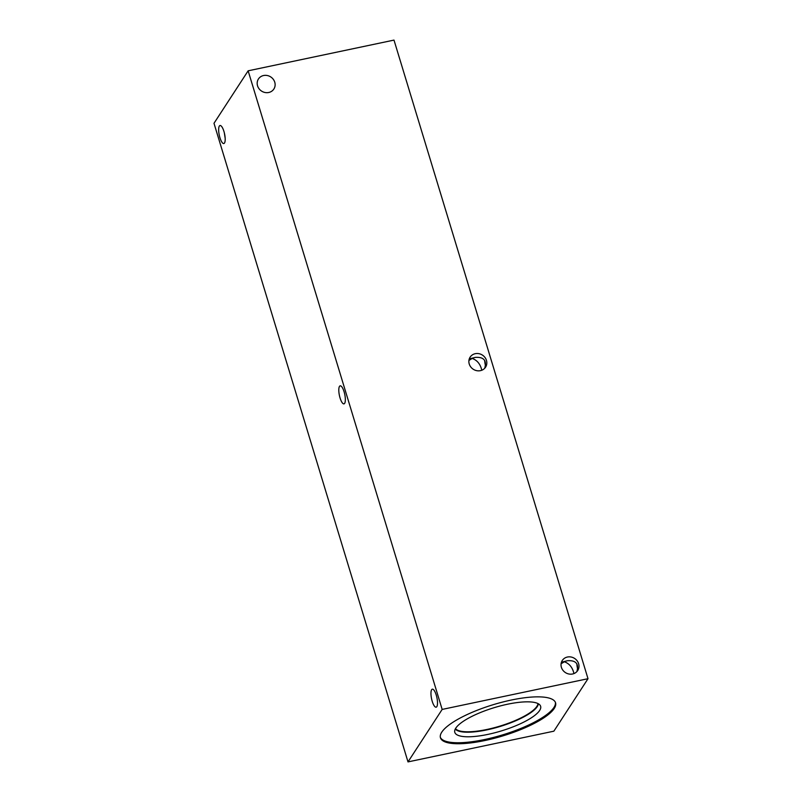 <?xml version="1.0" encoding="UTF-8"?>
<svg xmlns="http://www.w3.org/2000/svg" width="802" height="802" viewBox="0 0 802 802"><rect width="100%" height="100%" fill="white"/><g stroke="black" fill="none" stroke-linecap="round" stroke-linejoin="round"><path stroke-width="1.2" d="M248.139 70.817L393.993 40.1L588.006 678.703L553.861 731.183L408.007 761.9L213.994 123.297L248.139 70.817L442.163 709.419L408.007 761.9M484.679 360.449A9.203 2.727 -101.9 0 0 485.521 365.832M576.838 663.785A9.203 2.727 -101.9 0 0 577.681 669.169M225.161 138.215L224.319 132.831M268.73 92.491A9.203 8.431 -146.9 0 1 259.066 88.771A9.203 8.431 -146.9 0 1 258.434 78.987A9.203 8.431 -146.9 0 1 270.755 76.942A9.203 8.431 -146.9 0 1 273.863 89.032A9.203 8.431 -146.9 0 1 268.73 92.491M561.089 663.775L564.347 661.77C569.38 663.575 572.578 667.515 573.941 673.58M572.578 673.991A9.203 8.431 -146.9 0 1 562.914 670.271A9.203 8.431 -146.9 0 1 562.282 660.487A9.203 8.431 -146.9 0 1 574.603 658.442A9.203 8.431 -146.9 0 1 577.721 670.532A9.203 8.431 -146.9 0 1 572.578 673.991M576.869 671.615C579.094 663.815 575.966 660.186 567.465 660.718L561.44 662.231M468.929 360.449L472.188 358.434C477.22 360.238 480.418 364.178 481.781 370.243M480.418 370.654A9.203 8.431 -146.9 0 1 470.754 366.935A9.203 8.431 -146.9 0 1 470.122 357.151A9.203 8.431 -146.9 0 1 482.443 355.106A9.203 8.431 -146.9 0 1 485.561 367.196A9.203 8.431 -146.9 0 1 480.418 370.654M484.709 368.278C486.934 360.479 483.806 356.85 475.305 357.381L469.28 358.895M224.5 143.007A9.203 2.727 78.1 0 1 223.818 143.538A9.203 2.727 78.1 0 1 219.257 135.087A9.203 2.727 78.1 0 1 220.019 125.523A9.203 2.727 78.1 0 1 224.289 132.681A9.203 2.727 78.1 0 1 224.5 143.007M436.809 706.672A9.203 2.727 78.1 0 1 436.128 707.194A9.203 2.727 78.1 0 1 431.566 698.753A9.203 2.727 78.1 0 1 432.338 689.179A9.203 2.727 78.1 0 1 436.599 696.347A9.203 2.727 78.1 0 1 436.809 706.672M344.649 403.336A9.203 2.727 78.1 0 1 343.968 403.867A9.203 2.727 78.1 0 1 339.406 395.416A9.203 2.727 78.1 0 1 340.178 385.842A9.203 2.727 78.1 0 1 344.439 393.01A9.203 2.727 78.1 0 1 344.649 403.336M537.972 703.565A43.338 11.759 -16.9 0 1 486.884 729.479A43.338 11.759 -16.9 0 1 455.496 728.617M555.385 702.331A60.16 16.321 -16.9 0 1 553.941 707.464A60.16 16.321 -16.9 0 1 494.363 737.218A60.16 16.321 -16.9 0 1 440.328 737.289M441.782 732.146A60.16 16.321 -16.9 0 1 502.273 702.151A60.16 16.321 -16.9 0 1 555.565 702.813A60.16 16.321 -16.9 0 1 554.242 708.457A60.16 16.321 -16.9 0 1 493.751 738.452A60.16 16.321 -16.9 0 1 440.458 737.79A60.16 16.321 -16.9 0 1 441.782 732.146M539.636 710.482A44.852 12.17 -16.9 0 1 492.909 733.249A44.852 12.17 -16.9 0 1 454.654 731.434A44.852 12.17 -16.9 0 1 455.787 728.146A44.852 12.17 -16.9 0 1 499.265 706.211A44.852 12.17 -16.9 0 1 540.227 705.429A44.852 12.17 -16.9 0 1 539.636 710.482M537.27 706.602A43.649 11.84 -16.9 0 1 495.566 727.785A43.649 11.84 -16.9 0 1 455.285 729.008A43.649 11.84 -16.9 0 0 495.576 727.775A43.649 11.84 -16.9 0 0 537.26 706.602A43.649 11.84 -16.9 0 0 538.353 703.765A43.649 11.84 -16.9 0 1 537.27 706.602M442.163 709.419L588.006 678.703"/></g></svg>
